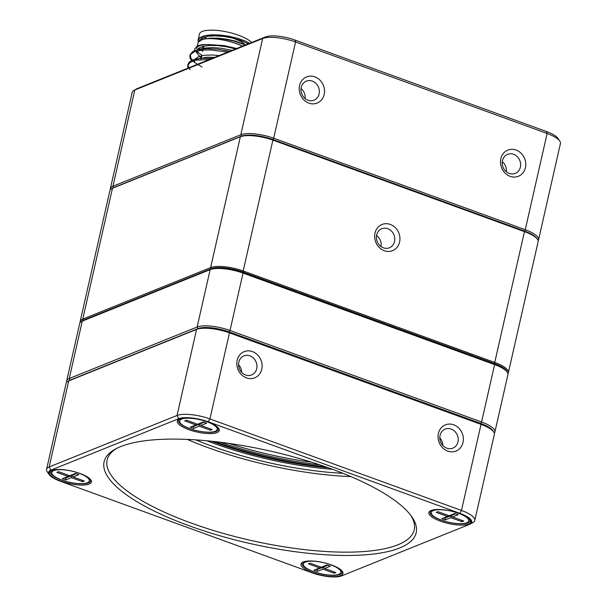 <?xml version="1.0" encoding="UTF-8"?>
<svg xmlns="http://www.w3.org/2000/svg" width="607" height="607" viewBox="0 0 607 607"><rect width="100%" height="100%" fill="white"/><g stroke="black" fill="none" stroke-linecap="round" stroke-linejoin="round"><path stroke-width="0.91" d="M252.451 351.59A14.113 12.406 -111.9 0 1 258.62 375.187A14.113 12.406 -111.9 0 1 237.314 367.44A14.113 12.406 -111.9 0 1 252.451 351.59M453.702 424.794A14.113 12.406 -111.9 0 1 459.871 448.391A14.113 12.406 -111.9 0 1 438.565 440.644A14.113 12.406 -111.9 0 1 453.702 424.794M474.795 520.449L494.348 434.384A25.024 7.398 -167.2 0 0 493.658 431.881A25.024 7.398 -167.2 0 0 481.025 424.376L229.469 332.871A25.024 7.398 -167.2 0 0 196.585 329.404L68.72 380.893A25.024 7.398 -167.2 0 0 67.825 381.317A25.024 7.398 -167.2 0 0 66.117 383.275L46.564 469.348A25.024 7.398 12.8 0 1 49.167 466.958L177.032 415.476A25.024 7.398 12.8 0 1 209.916 418.944L461.472 510.449A25.024 7.398 12.8 0 1 474.795 520.449A25.024 7.398 12.8 0 1 473.088 522.415L470.213 524.038A22.459 6.639 -167.2 0 0 459.795 513.294L208.231 421.789A22.459 6.639 -167.2 0 0 178.724 418.678L50.859 470.167A22.459 6.639 -167.2 0 0 49.144 474.553A22.459 6.639 -167.2 0 0 60.48 481.283L312.036 572.788A22.459 6.639 -167.2 0 0 341.551 575.906L469.416 524.418A22.459 6.639 -167.2 0 0 470.213 524.038M79.942 473.445A21.495 6.358 12.8 0 1 90.792 479.894A21.495 6.358 12.8 0 1 69.016 483.476A21.495 6.358 12.8 0 1 50.927 470.835A21.495 6.358 12.8 0 1 79.942 473.445M207.806 421.964A21.495 6.358 12.8 0 1 218.657 428.405A21.495 6.358 12.8 0 1 196.88 431.994A21.495 6.358 12.8 0 1 178.792 419.346A21.495 6.358 12.8 0 1 207.806 421.964M459.37 513.469A21.495 6.358 12.8 0 1 470.213 519.911A21.495 6.358 12.8 0 1 448.436 523.5A21.495 6.358 12.8 0 1 430.355 510.851A21.495 6.358 12.8 0 1 459.37 513.469M331.505 564.95A21.495 6.358 12.8 0 1 342.348 571.392A21.495 6.358 12.8 0 1 320.572 574.981A21.495 6.358 12.8 0 1 302.491 562.34A21.495 6.358 12.8 0 1 331.505 564.95M331.005 468.756A160.028 47.323 12.8 0 1 411.766 516.716A160.028 47.323 12.8 0 1 249.652 543.432A160.028 47.323 12.8 0 1 114.996 449.294A160.028 47.323 12.8 0 1 331.005 468.756M67.825 381.317L69.259 380.506A23.741 7.018 12.8 0 1 70.109 380.103L197.973 328.615A23.741 7.018 12.8 0 1 229.173 331.908L480.729 423.413A23.741 7.018 12.8 0 1 492.709 430.53L493.658 431.881M49.144 474.553L47.255 471.851A25.024 7.398 12.8 0 1 46.564 469.348M116.483 448.497A157.463 46.564 -167.2 0 0 107.135 460.015A157.463 46.564 -167.2 0 0 250.365 540.306A157.463 46.564 -167.2 0 0 414.224 529.782A157.463 46.564 -167.2 0 0 410.772 515.358M187.206 439.407A157.463 46.564 -167.2 0 0 350.922 476.601M342.94 473.308A148.859 44.015 12.8 0 1 195.818 439.878M430.947 510.563A20.532 6.07 -167.2 0 0 430.029 511.853A20.532 6.07 -167.2 0 0 440.963 520.062A20.532 6.07 -167.2 0 0 470.076 520.95A20.532 6.07 -167.2 0 0 469.81 519.387M303.083 562.044A20.532 6.07 -167.2 0 0 302.165 563.342A20.532 6.07 -167.2 0 0 320.845 573.812A20.532 6.07 -167.2 0 0 342.211 572.439A20.532 6.07 -167.2 0 0 341.946 570.876M51.519 470.539A20.532 6.07 -167.2 0 0 50.601 471.836A20.532 6.07 -167.2 0 0 69.281 482.307A20.532 6.07 -167.2 0 0 90.648 480.934A20.532 6.07 -167.2 0 0 90.382 479.371M179.384 419.058A20.532 6.07 -167.2 0 0 178.466 420.348A20.532 6.07 -167.2 0 0 189.399 428.557A20.532 6.07 -167.2 0 0 218.512 429.445A20.532 6.07 -167.2 0 0 218.247 427.889M214.84 441.6A147.577 43.636 -167.2 0 0 325.048 466.639M446.835 448.186A10.266 9.022 68.1 0 0 452.837 448.148A10.266 9.022 68.1 0 0 458.171 438.565A10.266 9.022 68.1 0 0 451.176 429.066A10.266 9.022 68.1 0 0 445.174 429.103A10.266 9.022 68.1 0 0 439.847 438.686A10.266 9.022 68.1 0 0 446.835 448.186M439.802 437.913A10.266 9.022 -111.9 0 1 442.867 445.515M245.585 374.989A10.266 9.022 68.1 0 0 251.594 374.944A10.266 9.022 68.1 0 0 256.92 365.361A10.266 9.022 68.1 0 0 249.932 355.861A10.266 9.022 68.1 0 0 243.923 355.899A10.266 9.022 68.1 0 0 238.597 365.482A10.266 9.022 68.1 0 0 245.585 374.989M238.551 364.708A10.266 9.022 -111.9 0 1 241.616 372.311M328.228 467.754A146.295 43.256 12.8 0 1 211.486 441.236M206.828 440.765A146.295 43.256 -167.2 0 0 332.636 469.355M319.775 464.841A147.577 43.636 12.8 0 1 220.371 442.26M81.406 321.543L82.84 320.739A23.741 7.018 12.8 0 1 83.69 320.329L211.555 268.848A23.741 7.018 12.8 0 1 242.747 272.133L494.31 363.639A23.741 7.018 12.8 0 1 506.291 370.756L507.232 372.106A25.024 7.398 -167.2 0 0 494.606 364.61L243.043 273.104A25.024 7.398 -167.2 0 0 210.159 269.637L82.294 321.118A25.024 7.398 -167.2 0 0 81.406 321.543A25.024 7.398 -167.2 0 0 79.699 323.508L66.664 380.885A25.024 7.398 12.8 0 1 69.259 378.502L197.123 327.014A25.024 7.398 12.8 0 1 230.007 330.481L481.571 421.986A25.024 7.398 12.8 0 1 494.887 431.994A25.024 7.398 12.8 0 1 494.28 433.11M66.724 382.16A25.024 7.398 12.8 0 1 66.664 380.885M494.887 431.994L507.93 374.618A25.024 7.398 -167.2 0 0 507.232 372.106M228.922 443.406A146.295 43.256 -167.2 0 0 311.566 462.185M493.104 431.182A23.741 7.018 -167.2 0 0 480.729 423.413L229.173 331.908A23.741 7.018 -167.2 0 0 197.973 328.615L70.109 380.103A23.741 7.018 -167.2 0 0 68.621 380.93M79.085 473.248A19.249 5.691 -167.2 0 0 51.785 472.421A19.249 5.691 -167.2 0 0 69.297 482.231A19.249 5.691 -167.2 0 0 89.328 480.949A19.249 5.691 -167.2 0 0 79.085 473.248M65.7 479.925L62.346 478.703L68.03 476.419L56.846 472.352L58.553 471.662L69.737 475.729L75.42 473.445L78.773 474.659L73.09 476.95L84.267 481.017L82.567 481.7L71.383 477.633L65.7 479.925L65.579 477.406M64.6 477.792L65.419 478.096L71.102 475.805L71.262 475.114M71.383 477.633L71.102 475.805L72.392 476.275M73.09 476.95L71.672 475.577L71.831 474.886M71.672 475.577L76.239 473.741M82.567 481.7L82.355 480.319M69.509 475.645L68.03 476.419M458.505 513.272A19.249 5.691 -167.2 0 0 431.213 512.437A19.249 5.691 -167.2 0 0 448.725 522.255A19.249 5.691 -167.2 0 0 468.756 520.965A19.249 5.691 -167.2 0 0 458.505 513.272M445.128 519.941L441.775 518.727L447.458 516.436L436.274 512.369L437.981 511.678L449.157 515.745L454.84 513.461L458.194 514.683L452.511 516.967L463.695 521.034L461.988 521.724L450.811 517.657L445.128 519.941L445.007 517.422M444.028 517.817L444.848 518.112L450.531 515.821L450.69 515.131M450.811 517.657L450.531 515.821L451.813 516.291M452.511 516.967L451.1 515.593L451.259 514.903M451.1 515.593L455.66 513.757M461.988 521.724L461.775 520.336M448.937 515.669L447.458 516.436M206.949 421.766A19.249 5.691 -167.2 0 0 179.649 420.932A19.249 5.691 -167.2 0 0 197.161 430.75A19.249 5.691 -167.2 0 0 217.192 429.46A19.249 5.691 -167.2 0 0 206.949 421.766M193.565 428.436L190.211 427.222L195.894 424.93L184.71 420.863L186.417 420.181L197.601 424.247L203.284 421.956L206.638 423.178L200.955 425.461L212.131 429.528L210.432 430.219L199.248 426.152L193.565 428.436L193.443 425.917M192.465 426.311L193.284 426.607L198.967 424.323L199.126 423.625M199.248 426.152L198.967 424.323L200.257 424.786M200.955 425.461L199.536 424.088L199.695 423.398M199.536 424.088L204.104 422.252M210.432 430.219L210.219 428.838M197.374 424.164L195.894 424.93M330.64 564.753A19.249 5.691 -167.2 0 0 303.348 563.926A19.249 5.691 -167.2 0 0 320.86 573.736A19.249 5.691 -167.2 0 0 340.891 572.454A19.249 5.691 -167.2 0 0 330.64 564.753M317.264 571.43L313.91 570.208L319.593 567.924L308.409 563.857L310.116 563.167L321.293 567.234L326.976 564.95L330.329 566.164L324.646 568.456L335.83 572.522L334.123 573.205L322.947 569.138L317.264 571.43L317.142 568.911M316.164 569.298L316.983 569.601L322.666 567.31L322.825 566.619M322.947 569.138L322.666 567.31L323.948 567.78M324.646 568.456L323.235 567.082L323.394 566.392M323.235 567.082L327.795 565.246M334.123 573.205L333.911 571.824M321.073 567.15L319.593 567.924M133.912 90.428L136.787 88.804A22.459 6.639 12.8 0 1 137.584 88.425L265.449 36.936A22.459 6.639 12.8 0 1 294.964 40.054L546.52 131.552A22.459 6.639 12.8 0 1 557.856 138.29L559.745 140.991A25.024 7.398 -167.2 0 0 547.119 133.487L295.556 41.982A25.024 7.398 -167.2 0 0 262.672 38.514L134.807 90.003A25.024 7.398 -167.2 0 0 133.912 90.428A25.024 7.398 -167.2 0 0 132.205 92.385L110.345 188.618A25.024 7.398 12.8 0 1 112.948 186.235L240.812 134.746A25.024 7.398 12.8 0 1 273.689 138.214L525.252 229.719A25.024 7.398 12.8 0 1 538.576 239.727A25.024 7.398 12.8 0 1 538.098 240.683M299.585 85.511A14.113 12.406 -111.9 0 1 320.617 80.837A14.113 12.406 -111.9 0 1 315.443 103.607A14.113 12.406 -111.9 0 1 299.585 85.511M500.836 158.715A14.113 12.406 -111.9 0 1 521.868 154.041A14.113 12.406 -111.9 0 1 516.694 176.812A14.113 12.406 -111.9 0 1 500.836 158.715M110.36 189.688A25.024 7.398 12.8 0 1 110.345 188.618M538.576 239.727L560.436 143.495A25.024 7.398 -167.2 0 0 559.745 140.991M509.258 173.435A10.266 9.022 68.1 0 0 515.26 173.397A10.266 9.022 68.1 0 0 519.797 160.506A10.266 9.022 68.1 0 0 507.596 154.353A10.266 9.022 68.1 0 0 502.482 160.62A10.266 9.022 68.1 0 0 509.258 173.435M506.352 171.766A10.266 9.022 68.1 0 0 502.3 161.705M308.007 100.238A10.266 9.022 68.1 0 0 314.016 100.193A10.266 9.022 68.1 0 0 318.546 87.302A10.266 9.022 68.1 0 0 306.345 81.148A10.266 9.022 68.1 0 0 301.231 87.416A10.266 9.022 68.1 0 0 308.007 100.238M305.101 98.562A10.266 9.022 68.1 0 0 301.049 88.501M203.8 35.881A23.096 6.829 -167.2 0 0 204.46 37.368L205.485 38.833L215.614 38.294L224.673 39.159L233.725 40.95L245.448 44.994M205.598 38.81L205.781 38.013A20.532 6.07 12.8 0 1 207.92 36.056A20.532 6.07 12.8 0 1 227.124 36.64A20.532 6.07 12.8 0 1 244.727 44.41M201.107 36.913L201.979 37.74M251.639 42.498A27.588 8.157 -167.2 0 0 223.05 31.207A27.588 8.157 -167.2 0 0 199.544 33.734L198.057 40.168L198.201 42.285M203.618 39.243A26.374 7.8 12.8 0 1 202.123 37.9M249.614 43.317L245.395 41.079L238.035 38.423L229.279 36.283L220.098 35.016L211.517 34.789L204.498 35.699L199.809 37.702L198.057 40.161M201.668 46.762L203.482 48.158M201.987 39.743L200.947 38.598M207.564 38.552A27.588 8.157 12.8 0 1 242.625 46.132M242.481 46.185A27.269 8.066 -167.2 0 0 205.485 38.833L201.949 39.758L198.322 42.118L196.964 46.413M197.366 46.193A28.15 8.323 12.8 0 1 197.556 46.079A28.15 8.323 12.8 0 1 202.753 44.584L197.138 46.314L194.832 48.735L194.71 50.502M200.029 56.709L201.342 57.574M202.753 44.584L209.863 44.63A27.269 8.066 -167.2 0 0 196.493 48.477M197.275 51.246A27.269 8.066 -167.2 0 0 201.888 55.146M236.684 48.522L224.074 45.593L209.863 44.63M202.753 51.345L200.264 49.281M200.067 49.084L199.066 47.961M227.754 52.119L210.568 49.895L201.342 50.153L194.384 51.762L190.477 54.524L189.885 55.874L190.037 58.234L191.979 61.368M209.407 59.509L196.076 60.199L190.257 62.301L187.707 65.442L187.988 68.128M190.112 69.729L187.904 65.51L187.98 64.236L189.308 62.013L194.103 59.539L201.759 58.31L212.086 58.424M201.987 67.02L195.12 62.779L190.955 58.386L190.211 54.455L193.011 51.314L199.028 49.334L207.609 48.613L217.792 49.213L229.787 51.299M248.293 43.848L240.463 40.29L232.534 38.021L223.801 36.458L215.235 35.843L207.799 36.276L202.313 37.809L199.4 40.267L199.028 41.382M235.562 48.977L226.813 46.838L218.034 45.646L209.825 45.449L203.102 46.337L198.61 48.279L197.487 49.417M196.865 51.8L198.011 54.524L201.122 57.612M219.218 55.556L212.367 55.009L204.665 55.245L198.777 56.588L195.31 58.978M195.78 59.114L207.01 57.225L214.749 57.354M196.425 52.87L196.698 52.096L200.34 49.25M197.95 49.546L205.007 48.067L212.412 47.596L220.963 48.211L232.162 50.343M204.536 39.023L210.022 38.18L218.004 38.15L226.752 39.182L235.288 41.033L245.714 44.888M111.589 188.686L112.591 188.124A24.128 7.132 12.8 0 1 113.456 187.715L241.32 136.226A24.128 7.132 12.8 0 1 273.021 139.572L524.585 231.077A24.128 7.132 12.8 0 1 536.763 238.308L537.423 239.249A25.024 7.398 -167.2 0 0 524.789 231.753L273.233 140.247A25.024 7.398 -167.2 0 0 240.349 136.78L112.485 188.261A25.024 7.398 -167.2 0 0 111.589 188.686A25.024 7.398 -167.2 0 0 109.882 190.651L80.162 321.475A25.024 7.398 12.8 0 1 82.757 319.092L210.621 267.604A25.024 7.398 12.8 0 1 243.506 271.071L495.069 362.576A25.024 7.398 12.8 0 1 508.385 372.584A25.024 7.398 12.8 0 1 507.915 373.54M374.997 233.096A14.113 12.406 -111.9 0 1 390.278 224.415A14.113 12.406 -111.9 0 1 399.596 242.041A14.113 12.406 -111.9 0 1 384.307 250.714A14.113 12.406 -111.9 0 1 374.997 233.096M508.385 372.584L538.113 241.761A25.024 7.398 -167.2 0 0 537.423 239.249M80.17 322.545A25.024 7.398 12.8 0 1 80.162 321.475M507.323 372.235A24.128 7.132 -167.2 0 0 494.477 363.57L242.921 272.065A24.128 7.132 -167.2 0 0 211.213 268.726L83.349 320.208A24.128 7.132 -167.2 0 0 81.27 321.619M394.535 241.51A10.266 9.022 68.1 0 0 387.759 228.695A10.266 9.022 68.1 0 0 381.757 228.733A10.266 9.022 68.1 0 0 377.22 241.624A10.266 9.022 68.1 0 0 389.421 247.777A10.266 9.022 68.1 0 0 394.535 241.51M380.991 246.518A10.266 9.022 68.1 0 0 376.545 235.486M459.795 513.294L461.472 510.449L481.025 424.376L480.729 423.413L481.571 421.986L494.606 364.61L494.31 363.639M242.747 272.133L243.043 273.104L230.007 330.481L229.173 331.908L229.469 332.871L209.916 418.944L208.231 421.789M178.724 418.678L177.032 415.476L196.585 329.404L197.973 328.615L197.123 327.014L210.159 269.637L211.555 268.848M83.69 320.329L82.294 321.118L69.259 378.502L70.109 380.103L68.72 380.893L49.167 466.958L50.859 470.167M137.584 88.425L134.807 90.003L112.948 186.235L113.676 187.624M241.548 136.135L240.812 134.746L262.672 38.514L265.449 36.936M294.964 40.054L295.556 41.982L273.689 138.214L272.915 139.534M524.478 231.032L525.252 229.719L547.119 133.487L546.52 131.552M211.213 268.726L210.621 267.604L240.349 136.78L241.32 136.226M113.456 187.715L112.485 188.261L82.757 319.092L83.349 320.208M494.477 363.57L524.585 231.077M273.021 139.572L242.921 272.065M89.328 480.949L89.821 478.786M51.785 472.421L52.278 470.258M468.756 520.965L469.249 518.803M431.213 512.437L431.706 510.275M217.192 429.46L217.685 427.298M179.649 420.932L180.142 418.769M340.891 572.454L341.384 570.292M303.348 563.926L303.841 561.763M203.937 46.147L203.436 48.355M203.337 48.795L203.064 49.994M201.759 55.707L200.887 59.562M197.556 46.079L197.138 46.314M190.15 54.676L189.885 55.874M187.98 64.236L187.707 65.442M199.475 56.33L201.129 57.619M202.389 47.346L203.299 48.059M194.748 60.214L194.248 62.43"/></g></svg>
